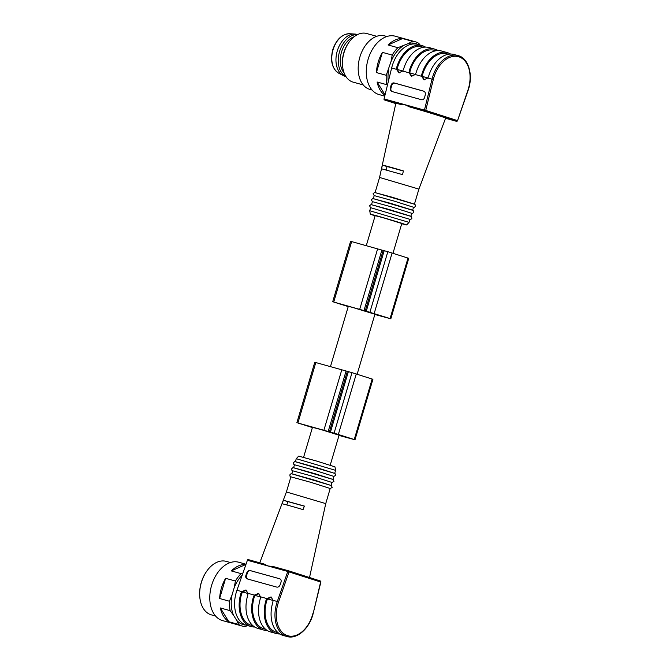 <?xml version="1.0" encoding="UTF-8"?>
<svg xmlns="http://www.w3.org/2000/svg" width="670" height="670" viewBox="0 0 670 670"><rect width="100%" height="100%" fill="white"/><g stroke="black" fill="none" stroke-linecap="round" stroke-linejoin="round"><path stroke-width="1" d="M366.289 245.63L375.175 215.631L383.851 217.934L401.791 223.512L392.989 253.243M354.137 36.766A20.502 13.551 105.5 0 0 341.491 52.16A20.502 13.551 105.5 0 0 344.104 72.904M357.562 34.589L356.8 34.371A21.767 14.388 105.5 0 0 354.79 34.044A21.767 14.388 105.5 0 0 337.278 50.954A21.767 14.388 105.5 0 0 343.266 75.568A21.767 14.388 105.5 0 0 345.159 76.321L345.921 76.531M357.345 34.698A21.767 14.388 105.5 0 0 339.556 51.59A21.767 14.388 105.5 0 0 345.795 76.33M375.108 215.874L370.334 214.199L375.661 215.506L388.592 219.216L401.456 223.144L406.631 224.953L401.724 223.755M369.723 210.732L409.043 222.373L409.94 219.35L370.619 207.7L369.723 210.723L370.334 214.199M371.515 204.677L410.836 216.326M371.523 204.635L372.411 201.653L392.185 207.089L411.732 213.303L410.844 216.284M373.307 198.63L412.628 210.28M373.316 198.588L374.203 195.607L393.977 201.042L413.524 207.256L412.636 210.238M403.373 171.017L387.092 166.529L386.088 169.904M375.091 192.583L414.42 204.224M382.411 165.096A21.415 0.419 16.5 0 1 403.39 170.917L402.553 174.627L381.565 168.798L382.411 165.096L387.067 166.587M379.572 177.458L418.892 189.108L445.625 118.079A25.963 0.511 -163.5 0 0 409.789 106.982L404.596 104.612L400.091 104.294A25.963 0.511 -163.5 0 0 395.836 103.331L379.572 177.458L375.108 192.541M468.003 90.676L457.535 120.684L467.794 90.559A27.445 18.14 105.5 0 0 458.908 56.824A27.445 18.14 105.5 0 0 433.314 79.504L425.735 110.433L457.325 120.558A0.946 0.712 -72.2 0 1 456.37 121.278L424.78 111.145A0.946 0.712 -72.2 0 0 425.735 110.433L424.437 110.114L432.016 79.186A28.391 18.768 -74.5 0 1 458.02 55.585C468.631 58.005 473.64 75.484 468.003 90.676L467.794 90.559M423.457 47.277L421.882 46.841A27.127 17.931 105.5 0 0 397.536 67.528L397.327 69.471L399.295 72.879M425.5 47.093A28.391 18.768 105.5 0 0 422.209 45.652A28.391 18.768 105.5 0 0 396.741 67.276L396.54 69.345L398.885 72.787L402.712 71.053L403.583 69.177A28.391 18.768 -74.5 0 1 429.051 47.553L434.755 49.136A28.391 18.768 -74.5 0 1 438.038 50.577M411.841 76.363L409.873 72.946L410.082 71.012A27.127 17.931 -74.5 0 1 434.428 50.317L436.003 50.753M458.02 55.585L454.143 54.513A28.391 18.768 105.5 0 0 428.674 76.137L427.803 78.022L423.976 79.747L421.631 76.305L421.832 74.236A28.391 18.768 -74.5 0 1 447.3 52.612L441.597 51.029A28.391 18.768 105.5 0 0 416.129 72.653L415.258 74.538L411.43 76.271L409.085 72.821L409.286 70.76A28.391 18.768 -74.5 0 1 434.755 49.136M424.386 79.847L422.418 76.43L422.628 74.496A27.127 17.931 -74.5 0 1 446.974 53.801L448.548 54.237M447.3 52.612A28.391 18.768 -74.5 0 1 450.583 54.061M392.168 91.581A3.157 2.37 107.8 0 1 391.02 88.005L391.732 85.593A3.157 2.37 107.8 0 1 394.915 83.197L424.051 91.288M423.725 91.154L394.069 82.929C392.645 82.728 391.632 83.541 391.037 85.366L390.434 87.82C390.116 89.68 390.61 90.902 391.9 91.505L421.614 99.755C423.046 99.956 424.06 99.143 424.654 97.318L425.249 94.864C425.567 93.004 425.082 91.782 423.792 91.179L423.859 91.204M422.209 45.652L417.653 44.388A28.391 18.768 105.5 0 0 391.649 67.98L384.061 98.909A0.946 0.628 105.5 0 0 384.413 99.947L395.786 103.59M417.795 44.421A28.643 18.936 105.5 0 0 408.432 43.517L412.377 41.272A30.284 20.016 -74.5 0 1 415.191 41.741A30.284 20.016 -74.5 0 1 418.767 43.324L420.115 45.066M384.94 95.349A30.284 20.016 105.5 0 1 377.109 82.008L386.917 84.73A30.284 20.016 -74.5 0 1 386.222 75.291L376.414 72.569A30.284 20.016 105.5 0 1 378.215 62.084A30.284 20.016 105.5 0 1 382.403 52.361L392.21 55.082A30.284 20.016 -74.5 0 1 397.896 47.696L408.432 43.517M403.206 45.828A28.643 18.936 105.5 0 0 390.978 61.732L392.21 55.082M386.222 75.291L390.978 61.732M388.818 69.027A28.643 18.936 105.5 0 0 388.282 81.715M386.9 36.507L384.781 35.92A27.763 18.35 105.5 0 0 359.874 57.059A27.763 18.35 105.5 0 0 369.932 89.42L372.059 90.006M415.191 41.741L395.283 36.214A30.284 20.016 105.5 0 0 368.115 59.278A30.284 20.016 105.5 0 0 379.094 94.579L384.739 96.145M397.896 47.696L388.081 44.974A30.284 20.016 105.5 0 1 402.57 38.55L412.377 41.272M376.733 36.306L366.624 33.5A25.234 16.683 105.5 0 0 348.911 42.378L348.366 43.156A23.341 15.427 105.5 0 0 343.81 52.729A23.341 15.427 105.5 0 0 342.454 64.446L342.521 65.4A25.234 16.683 105.5 0 0 353.132 82.134L363.241 84.939M348.911 42.378A25.234 16.683 105.5 0 0 343.986 52.721A25.234 16.683 105.5 0 0 342.521 65.4M382.403 52.361L376.414 72.569M402.57 38.55L388.081 44.974M387.394 85.333L386.917 84.73M377.109 82.008L385.049 94.88M374.848 314.481L390.828 318.803L408.742 258.319L387.838 251.694L383.156 250.421L365.242 310.905L365.979 311.165L333.727 302.044L348.233 306.6M390.828 318.803L365.242 310.905M383.148 250.446L350.603 241.3L332.689 301.785M388.491 318.099L367.353 311.533L388.491 318.099M330.461 366.591L348.3 306.358L352.253 307.321L374.924 314.238L357.152 374.212M339.02 435.45L355 439.771L334.096 433.138L297.89 423.013L312.396 427.56M355 439.771L372.914 379.287L352.01 372.654L314.774 362.269L296.86 422.753M336.767 433.967L352.881 439.143L336.767 433.967M303.585 457.317L312.471 427.318L321.148 429.621L339.087 435.207L330.201 465.206M199.752 596.468L199.719 595.99A26.817 17.721 -74.5 0 1 201.268 582.523A26.817 17.721 -74.5 0 1 206.502 571.535L206.77 571.15A27.763 18.35 105.5 0 0 201.36 582.523A27.763 18.35 105.5 0 0 199.752 596.468A27.763 18.35 105.5 0 0 211.418 614.876L215.564 616.031M230.413 562.532L226.259 561.376A27.763 18.35 105.5 0 0 206.77 571.15M246.016 564.24L238.796 562.239A30.284 20.016 105.5 0 0 215.815 575.589A30.284 20.016 105.5 0 0 222.599 620.604L242.213 626.048A30.284 20.016 -74.5 0 1 238.646 624.465L236.611 620.244A28.643 18.936 105.5 0 0 245.932 625.093M231.309 570.915L245.79 564.492A30.284 20.016 -74.5 0 0 231.309 570.915L241.116 573.637L242.95 573.034M228.839 621.743L220.338 607.95A30.284 20.016 -74.5 0 0 228.839 621.743L238.646 624.465M219.634 598.511L225.622 578.311A30.284 20.016 -74.5 0 0 219.634 598.511L229.441 601.233L232.038 594.968A28.643 18.936 105.5 0 0 233.545 615.269L236.611 620.244M242.205 575.17A28.643 18.936 105.5 0 0 234.198 587.674L235.43 581.032L225.622 578.311M235.43 581.032A30.284 20.016 -74.5 0 1 241.116 573.637M247.733 625.613L245.027 626.509A30.284 20.016 -74.5 0 1 242.213 626.048M233.545 615.269L230.145 610.672L220.338 607.95M230.145 610.672A30.284 20.016 -74.5 0 1 229.441 601.233M234.198 587.674L232.038 594.968M247.674 579.022A3.157 2.37 107.8 0 1 246.619 575.496L247.339 573.076A3.157 2.37 107.8 0 1 250.513 570.689L279.968 578.855M278.159 632.773L276.584 632.338A27.127 17.931 -74.5 0 1 266.76 600.688L267.64 598.947L271.384 597.096M279.809 633.979A28.391 18.768 -74.5 0 1 276.249 633.527A28.391 18.768 -74.5 0 1 265.965 600.437L266.928 598.586L270.998 596.937L273.1 600.303L272.807 602.338A28.391 18.768 105.5 0 0 283.092 635.428L286.969 636.5A28.391 18.768 -74.5 0 1 277.313 601.467L287.782 571.468L289.038 571.912L278.569 601.911L273.1 600.303M267.263 630.495A28.391 18.768 -74.5 0 1 263.704 630.043A28.391 18.768 -74.5 0 1 253.419 596.953L254.382 595.102L258.453 593.452L260.555 596.819L260.262 598.854A28.391 18.768 105.5 0 0 270.546 631.944L276.249 633.527M265.613 629.298L264.039 628.854A27.127 17.931 -74.5 0 1 254.215 597.213L255.094 595.462L258.838 593.612M246.3 590.128L242.557 591.987L241.669 593.729A27.127 17.931 105.5 0 0 251.493 625.378L253.067 625.813M263.704 630.043L258.009 628.46A28.391 18.768 -74.5 0 1 247.716 595.37L248.009 593.335L245.907 589.969L241.837 591.627L240.873 593.469A28.391 18.768 105.5 0 0 251.166 626.559A28.391 18.768 105.5 0 0 254.717 627.019M246.753 572.892C247.523 571.125 248.629 570.337 250.069 570.547L279.792 578.796C281.065 579.391 281.45 580.58 280.965 582.381L280.135 584.768C279.365 586.535 278.259 587.314 276.819 587.113L247.096 578.863C245.823 578.269 245.438 577.071 245.923 575.27L246.753 572.892L247.339 573.076M248.235 559.609L263.938 563.964L248.252 559.609A0.946 0.628 105.5 0 0 247.406 560.262L236.937 590.262A28.391 18.768 105.5 0 0 246.602 625.294L251.166 626.559M286.835 504.971L287.84 501.604L304.339 506.151M263.93 563.964L267.933 565.957L273.628 566.653L288.594 570.806A0.946 0.712 107.8 0 1 289.038 571.912L320.863 582.071A0.946 0.946 0 0 0 320.235 580.949A0.946 0.712 107.8 0 1 320.628 582.037L313.284 613L320.863 582.071M304.373 506.068L303.066 509.619A21.415 0.419 -163.5 0 0 282.078 503.798L283.393 500.247L304.373 506.068M287.815 501.663L283.393 500.247M286.417 491.964L290.889 476.847L310.662 482.283L330.209 488.497L325.737 503.614L286.408 491.964L259.751 562.8M331.106 485.474L291.785 473.824M331.122 485.432L332.002 482.45L312.454 476.236L292.681 470.801L291.802 473.782M332.898 479.419L293.577 467.777M332.915 479.377L333.794 476.395L314.247 470.189L294.473 464.754L293.594 467.735M334.69 473.372L295.37 461.731M296.266 458.699L298.678 456.119L316.927 461.144L334.975 466.873L335.586 470.348L296.266 458.699L295.386 461.689M333.032 49.806A20.678 13.668 105.5 0 0 338.719 73.189C332.069 68.742 330.084 60.92 332.747 49.739C336.382 39.371 342.027 34.036 349.665 33.743A20.678 13.668 105.5 0 0 333.032 49.806M456.513 121.295A0.946 0.628 -74.5 0 1 456.37 121.278L445.558 118.272L456.387 121.278A0.946 0.946 0 0 0 457.543 120.659M397.327 69.471L402.771 70.978M409.286 70.76L410.082 71.012M409.873 72.946L415.308 74.462M421.832 74.236L422.628 74.496M422.418 76.43L427.854 77.938M433.314 79.504L427.803 78.022M409.789 106.982L424.78 111.145A0.946 0.628 -74.5 0 1 424.437 110.114L384.061 98.909M396.741 67.276L397.536 67.528M402.712 71.053L409.085 72.821M415.258 74.538L421.631 76.305M394.069 82.929L394.915 83.197M391.037 85.366L391.732 85.593M390.434 87.82L391.02 88.005M384.413 99.947L400.091 104.294M391.649 67.98L396.54 69.345M408.005 258.059L390.082 318.543M392.109 252.967L374.195 313.443M351.641 241.56L333.727 302.044M377.646 248.779L359.731 309.264M381.908 250.044L363.994 310.528M384.195 250.68L366.281 311.165M387.838 251.694L369.924 312.178M372.168 379.019L354.254 439.503M356.281 373.927L338.358 434.411M315.813 362.529L297.89 423.013M341.809 369.74L323.895 430.224M346.08 371.012L328.166 431.497M348.358 371.649L330.444 432.125M352.01 372.654L334.096 433.138M267.64 598.947L273.1 600.462M266.76 600.688L265.965 600.437M255.094 595.462L260.555 596.978M254.215 597.213L253.419 596.953M242.557 591.987L248.009 593.494M278.569 601.911A27.445 18.14 105.5 0 0 287.455 635.646A27.445 18.14 105.5 0 0 313.049 612.966M241.669 593.729L240.873 593.469M250.513 570.689L250.069 570.547M246.619 575.496L245.923 575.27M260.555 596.819L266.928 598.586M248.009 593.335L254.382 595.102M236.937 590.262L241.837 591.627M288.661 570.823L320.21 580.94L288.644 570.823A0.946 0.946 0 0 0 288.611 570.806A0.946 0.628 -74.5 0 1 288.619 570.815A0.946 0.628 -74.5 0 0 287.782 571.468L247.406 560.262M338.719 73.189L343.266 75.568M349.665 33.743L354.79 34.044M406.631 224.953L409.043 222.373M409.923 219.391L410.961 219.308L411.891 218.294L411.539 216.753L410.551 216.159L388.851 209.4L371.012 204.601L369.555 205.74L370.602 207.742M411.715 213.345L412.753 213.261L413.683 212.248L413.331 210.707L412.343 210.112L390.644 203.345L372.805 198.555L371.347 199.694L372.394 201.695M413.507 207.298L414.546 207.214L415.475 206.201L415.124 204.66L414.135 204.065L392.436 197.298L374.597 192.508L373.131 193.638L374.187 195.648M414.428 204.183L418.892 189.108M347.32 371.389L329.406 431.865M286.969 636.5C296.969 639.75 309.825 628.318 313.284 613M273.528 566.627L288.611 570.806M325.737 503.614L309.523 577.515M290.88 476.889L290.035 476.228L289.825 474.888L290.947 473.799L292.028 473.824L313.493 479.837L331.424 485.582L332.169 487.433L330.201 488.539M292.673 470.843L291.827 470.181L291.618 468.841L292.74 467.752L293.82 467.777L315.285 473.791L333.216 479.536L333.962 481.387L331.993 482.492M294.465 464.796L293.619 464.134L293.41 462.794L294.524 461.705L295.612 461.722L317.078 467.735L335.008 473.489L335.754 475.34L333.786 476.437M335.586 470.348L334.707 473.33"/></g></svg>
